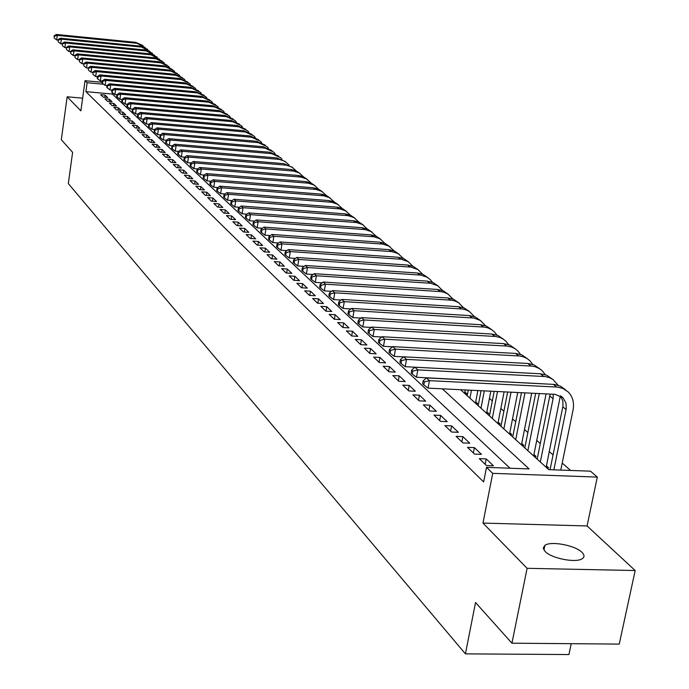 <?xml version="1.0" encoding="UTF-8"?>
<svg xmlns="http://www.w3.org/2000/svg" width="689" height="689" viewBox="0 0 689 689"><rect width="100%" height="100%" fill="white"/><g stroke="black" fill="none" stroke-linecap="round" stroke-linejoin="round"><path stroke-width="1.03" d="M581.981 552.345C575.289 545.352 550.821 540.753 544.878 545.361L543.251 548.074L545.128 551.484C551.45 558.426 576.082 563.232 582.231 558.701C584.668 557.056 584.582 554.938 581.981 552.345M460.596 389.716L548.771 469.648L590.516 471.173L597.303 477.089L492.721 473.352L486.503 467.366L529.092 468.925L442.364 388.82M587.08 525.957L482.98 523.08L527.102 568.313L511.936 643.19L619.247 644.094L635.172 570.535L587.08 525.957L597.303 477.089M571.215 643.69L568.933 654.55L465.428 653.87L68.323 183.593L72.612 152.347L61.321 139.721L67.152 96.787L80.889 110.869L85.04 80.708L102.041 82.284M570.552 470.449L562.215 463.042M553.069 454.921L549.322 451.588M540.314 443.587L536.757 440.426M527.869 432.537L524.493 429.531M515.734 421.754L512.521 418.903M503.883 411.23L500.834 408.525M492.316 400.955L489.431 398.388M527.102 568.313L635.172 570.535M82.637 98.182L67.152 96.787M479.277 458.641L486.46 465.549L493.436 465.798L486.201 458.9L479.277 458.641M467.538 447.35L474.54 454.085L481.447 454.352L474.394 447.626L467.538 447.35M456.084 436.344L462.922 442.915L469.752 443.191L462.87 436.628L456.084 436.344M444.905 425.604L451.579 432.012L458.34 432.296L451.622 425.888L444.905 425.604M433.992 415.114L440.512 421.375L447.195 421.668L440.641 415.407L433.992 415.114M423.347 404.874L429.703 410.988L436.326 411.29L429.927 405.175L423.347 404.874M412.944 394.875L419.153 400.843L425.707 401.153L419.455 395.185L412.944 394.875M402.772 385.099L408.844 390.939L415.329 391.249L409.223 385.418L402.772 385.099M392.842 375.548L398.776 381.258L405.201 381.577L399.224 375.875L392.842 375.548M383.136 366.221L388.932 371.793L395.297 372.12L389.457 366.548L383.136 366.221M373.636 357.091L379.312 362.543L385.607 362.87L379.897 357.427L373.636 357.091M364.352 348.169L369.898 353.5L376.142 353.836L370.561 348.505L364.352 348.169M355.274 339.436L360.7 344.655L366.875 344.991L361.415 339.78L355.274 339.436M346.386 330.892L351.691 335.999L357.815 336.344L352.475 331.245L346.386 330.892M337.688 322.538L342.881 327.533L348.944 327.878L343.716 322.891L337.688 322.538M329.178 314.348L334.26 319.24L340.271 319.593L335.147 314.709L329.178 314.348M320.841 306.338L325.819 311.127L331.771 311.48L326.758 306.7L320.841 306.338M312.677 298.492L317.551 303.177L323.451 303.539L318.542 298.854L312.677 298.492M304.676 290.801L309.456 295.392L315.304 295.762L310.489 291.171L304.676 290.801M296.838 283.274L301.524 287.769L307.32 288.14L302.6 283.644L296.838 283.274M289.165 275.893L293.755 280.302L299.491 280.673L294.875 276.263L289.165 275.893M281.637 268.658L286.133 272.982L291.826 273.352L287.296 269.029L281.637 268.658M274.256 261.562L278.666 265.799L284.307 266.178L279.872 261.941L274.256 261.562M267.022 254.611L271.345 258.763L276.944 259.142L272.586 254.99L267.022 254.611M259.925 247.79L264.171 251.864L269.718 252.243L265.446 248.169L259.925 247.79M252.966 241.098L257.126 245.095L262.63 245.482L258.435 241.486L252.966 241.098M246.137 234.536L250.219 238.454L255.671 238.842L251.563 234.923L246.137 234.536M239.436 228.093L243.45 231.943L248.85 232.331L244.819 228.481L239.436 228.093M232.865 221.772L236.792 225.553L242.158 225.94L238.196 222.159L232.865 221.772M226.405 215.562L230.264 219.274L235.586 219.662L231.702 215.958L226.405 215.562M220.067 209.473L223.856 213.116L229.136 213.504L225.32 209.869L220.067 209.473M213.848 203.488L217.569 207.07L222.797 207.458L219.05 203.884L213.848 203.488M207.733 197.614L211.385 201.128L216.579 201.524L212.901 198.01L207.733 197.614M201.731 191.843L205.322 195.297L210.464 195.693L206.855 192.24L201.731 191.843M195.831 186.176L199.362 189.561L204.469 189.957L200.912 186.573L195.831 186.176M190.035 180.604L193.506 183.929L198.57 184.333L195.082 181L190.035 180.604M184.342 175.127L187.744 178.399L192.774 178.795L189.346 175.523L184.342 175.127M178.744 169.744L182.085 172.965L187.081 173.361L183.705 170.149L178.744 169.744M173.24 164.456L176.53 167.616L181.483 168.021L178.167 164.852L173.24 164.456M167.832 159.254L171.061 162.363L175.979 162.768L172.715 159.659L167.832 159.254M162.509 154.138L165.687 157.195L170.562 157.6L167.358 154.543L162.509 154.138M157.273 149.108L160.408 152.114L165.239 152.519L162.096 149.513L157.273 149.108M152.131 144.165L155.206 147.119L160.012 147.524L156.911 144.569L152.131 144.165M147.067 139.299L150.099 142.21L154.861 142.606L151.813 139.695L147.067 139.299M142.089 134.51L145.069 137.369L149.797 137.774L146.8 134.915L142.089 134.51M137.189 129.799L140.117 132.615L144.811 133.02L141.865 130.204L137.189 129.799M132.366 125.165L135.251 127.93L139.91 128.335L137.008 125.562L132.366 125.165M127.611 120.601L130.454 123.331L135.087 123.727L132.228 120.997L127.611 120.601M122.943 116.105L125.734 118.792L130.333 119.197L127.517 116.51L122.943 116.105M118.344 111.687L121.092 114.331L125.656 114.736L122.883 112.083L118.344 111.687M113.814 107.329L116.519 109.939L121.057 110.335L118.327 107.734L113.814 107.329M109.353 103.04L112.023 105.606L116.519 106.011L113.831 103.445L109.353 103.04M104.961 98.82L107.587 101.343L112.057 101.748L109.413 99.225L104.961 98.82M464.929 393.643L466.754 393.738L464.877 392.032M475.798 403.496L477.641 403.582L475.72 401.842M486.916 413.581L488.785 413.667L486.813 411.884M498.311 423.899L500.188 423.985L498.173 422.159M509.972 434.475L511.867 434.552L509.808 432.683M521.918 445.301L523.838 445.378L521.719 443.466M534.156 456.394L536.094 456.471L533.932 454.507M546.704 467.771L548.659 467.84L546.437 465.833M510.032 468.227L112.35 94.057L85.892 91.646L483.652 481.973L486.503 467.366M100.637 94.66L103.221 97.149L107.656 97.554L105.055 95.065L100.637 94.66M482.98 523.08L492.721 473.352M85.892 91.646L87.133 82.714L85.04 80.708M511.936 643.19L475.531 602.522L465.428 653.87M103.669 84.247L87.133 82.714M112.35 94.057L112.54 92.722M104.745 97.287L105.055 95.065M109.095 101.481L109.413 99.225M113.513 105.744L113.831 103.445M117.991 110.068L118.327 107.734M122.547 114.46L122.883 112.083M127.172 118.921L127.517 116.51M131.875 123.452L132.228 120.997M136.646 128.051L137.008 125.562M141.495 132.736L141.865 130.204M146.421 137.49L146.8 134.915M151.425 142.322L151.813 139.695M156.515 147.231L156.911 144.569M161.691 152.226L162.096 149.513M166.953 157.299L167.358 154.543M172.302 162.466L172.715 159.659M177.736 167.72L178.167 164.852M183.265 173.06L183.705 170.149M188.889 178.494L189.346 175.523M194.617 184.023L195.082 181M200.439 189.647L200.912 186.573M206.373 195.375L206.855 192.24M212.401 201.205L212.901 198.01M218.542 207.139L219.05 203.884M224.795 213.185L225.32 209.869M231.168 219.343L231.702 215.958M237.653 225.613L238.196 222.159M244.259 232.004L244.819 228.481M250.985 238.515L251.563 234.923M257.85 245.146L258.435 241.486M264.834 251.907L265.446 248.169M271.966 258.806L272.586 254.99M279.226 265.842L279.872 261.941M286.641 273.008L287.296 269.029M294.194 280.328L294.875 276.263M301.903 287.795L302.6 283.644M309.774 295.417L310.489 291.171M317.801 303.194L318.542 298.854M326 311.135L326.758 306.7M334.363 319.248L335.147 314.709M342.915 327.533L343.716 322.891M351.648 335.956L352.475 331.245M360.58 344.534L361.415 339.78M369.7 353.311L370.561 348.505M379.036 362.276L379.897 357.427M388.57 371.449L389.457 366.548M398.328 380.828L399.224 375.875M408.31 390.422L409.223 385.418M418.516 400.231L419.455 395.185M428.971 410.282L429.927 405.175M439.677 420.566L440.641 415.407M450.632 431.107L451.622 425.888M461.863 441.899L462.87 436.628M473.36 452.957L474.394 447.626M485.151 464.291L486.201 458.9M58.057 40.091L56.705 39.953L54.233 38.067L54.069 35.871L54.233 38.067M54.069 35.871L56.309 34.45L135.785 42.348L143.079 45.603M56.309 34.45L57.316 35.389L136.93 43.286L145.293 47.636M54.474 36.241L57.316 35.389L56.705 39.953M62.156 43.907L60.77 43.769L58.272 41.865L58.117 39.643L58.272 41.865M58.117 39.643L60.365 38.214L140.392 46.129L147.747 49.401M60.365 38.214L61.39 39.161L141.564 47.085L149.995 51.468M58.522 40.022L61.39 39.161L60.77 43.769M66.333 47.774L64.895 47.636L62.38 45.724L62.217 43.476L62.38 45.724M62.217 43.476L64.482 42.029L145.078 49.961L152.484 53.26M64.482 42.029L65.524 42.994L146.257 50.934L154.758 55.361M62.63 43.863L65.524 42.994L64.895 47.636M70.571 51.709L69.089 51.563L66.549 49.634L66.385 47.369L66.549 49.634M66.385 47.369L68.659 45.913L149.832 53.854L157.29 57.178M68.659 45.913L69.718 46.895L151.037 54.836L159.607 59.314M66.807 47.765L69.718 46.895L69.089 51.563M74.868 55.706L73.344 55.559L70.786 53.613L70.623 51.331L70.786 53.613M70.623 51.331L72.913 49.858L154.663 57.816L162.182 61.157M72.913 49.858L73.981 50.848L155.878 58.806L163.629 62.372L164.525 63.328M71.045 51.727L73.981 50.848L73.344 55.559M79.244 59.762L77.668 59.616L75.092 57.652L74.92 55.353L75.092 57.652M74.92 55.353L77.228 53.863L159.564 61.829L167.143 65.205M77.228 53.863L78.313 54.87L160.804 62.845L168.607 66.42L169.52 67.41M75.351 55.757L78.313 54.87L77.668 59.616M83.688 63.888L82.069 63.732L79.468 61.752L79.287 59.435L79.468 61.752M79.287 59.435L81.612 57.928L164.55 65.911L172.181 69.305M81.612 57.928L82.723 58.953L165.808 66.936L173.662 70.536L174.601 71.553M79.735 59.848L82.723 58.953L82.069 63.732M88.209 68.082L86.53 67.918L83.912 65.929L83.731 63.586L83.912 65.929M83.731 63.586L86.065 62.062L169.606 70.054L177.297 73.482M86.065 62.062L87.193 63.104L170.889 71.105L178.795 74.722L179.76 75.764M84.179 63.999L87.193 63.104L86.53 67.918M92.8 72.336L91.069 72.181L88.433 70.166L88.244 67.798L88.433 70.166M88.244 67.798L90.595 66.265L174.756 74.266L182.499 77.719M90.595 66.265L91.74 67.324L176.048 75.334L184.015 78.977L184.996 80.045M88.7 68.228L91.74 67.324L91.069 72.181M97.468 76.668L95.685 76.505L93.024 74.472L92.834 72.087L93.024 74.472M92.834 72.087L95.203 70.536L179.975 78.546L187.787 82.025M95.203 70.536L96.365 71.613L181.302 79.631L189.32 83.3L190.319 84.385M93.291 72.517L96.365 71.613L95.685 76.505M102.213 81.069L100.37 80.897L97.692 78.856L97.967 76.884L97.493 76.445L97.218 78.417L97.692 78.856M97.493 76.445L99.879 74.877L185.289 82.904L193.161 86.401M99.879 74.877L101.059 75.971L186.633 83.998L194.711 87.692L195.736 88.803M97.967 76.884L101.059 75.971L100.37 80.897M107.036 85.548L105.141 85.376L102.437 83.309L102.713 81.319L102.239 80.871L101.955 82.861L102.437 83.309M102.239 80.871L104.633 79.287L190.689 87.322L198.621 90.853M104.633 79.287L105.839 80.406L192.05 88.442L200.189 92.154L201.24 93.299M102.713 81.319L105.839 80.406L105.141 85.376M111.945 90.095L109.99 89.915L107.26 87.839L107.544 85.832L107.062 85.384L106.778 87.382L107.26 87.839M107.062 85.384L109.473 83.782L196.176 91.818L204.177 95.375M109.473 83.782L110.696 84.911L197.562 92.955L205.761 96.693L206.829 97.864M107.544 85.832L110.696 84.911L109.99 89.915M116.932 94.729L114.925 94.539L112.169 92.447L112.453 90.423L111.962 89.966L111.678 91.981L112.169 92.447M111.962 89.966L114.391 88.347L201.765 96.391L209.826 99.974M114.391 88.347L115.64 89.492L203.169 97.545L211.42 101.309L212.522 102.506M112.453 90.423L115.64 89.492L114.925 94.539M122.013 99.431L119.938 99.242L117.164 97.132L117.449 95.091L116.949 94.626L116.656 96.658L117.164 97.132M116.949 94.626L119.395 92.989L207.432 101.042L215.562 104.65M119.395 92.989L120.661 94.16L208.87 102.213L217.181 105.994L218.31 107.234M117.449 95.091L120.661 94.16L119.938 99.242M127.181 104.22L125.045 104.03L122.246 101.894L122.539 99.845L122.022 99.362L121.729 101.412L122.246 101.894M122.022 99.362L124.485 97.709L213.211 105.77L221.402 109.413M124.485 97.709L125.777 98.906L214.667 106.959L223.038 110.765L224.192 112.04M122.539 99.845L125.777 98.906L125.045 104.03M132.443 109.095L130.238 108.896L127.413 106.743L127.706 104.676L127.181 104.185L126.888 106.252L127.413 106.743M127.181 104.185L129.67 102.515L219.076 110.576L227.344 114.253M129.67 102.515L130.979 103.729L220.566 111.79L228.998 115.623L230.178 116.923M127.706 104.676L130.979 103.729L130.238 108.896M137.834 114.055L135.518 113.849L132.667 111.678L132.968 109.594L132.434 109.095L132.142 111.179L132.667 111.678M132.434 109.095L134.941 107.406L225.053 115.468L233.382 119.171M134.941 107.406L136.267 108.638L226.56 116.708L235.061 120.558L236.267 121.893M132.968 109.594L136.267 108.638L135.518 113.849M143.329 119.111L140.892 118.896L138.024 116.699L138.325 114.598L137.783 114.09L137.481 116.191L138.024 116.699M137.783 114.09L140.306 112.385L231.134 120.446L239.531 124.184M140.306 112.385L141.658 113.642L232.667 121.703L241.228 125.587L242.459 126.957M138.325 114.598L141.658 113.642L140.892 118.896M148.927 124.244L146.369 124.029L143.467 121.815L143.777 119.697L143.226 119.18L142.916 121.298L143.467 121.815M143.226 119.18L145.767 117.449L237.317 125.51L245.784 129.282M145.767 117.449L147.145 118.723L238.876 126.793L247.506 130.703L248.763 132.107M143.777 119.697L147.145 118.723L146.369 124.029M154.62 129.48L151.942 129.248L149.013 127.017L149.324 124.881L148.764 124.356L148.454 126.492L149.013 127.017M148.764 124.356L151.322 122.608L243.613 130.669L252.157 134.467M151.322 122.608L152.725 123.908L245.206 131.969L253.897 135.905L255.188 137.352M149.324 124.881L152.725 123.908L151.942 129.248M160.425 134.811L157.617 134.57L154.663 132.314L154.982 130.161L154.405 129.627L154.095 131.78L154.663 132.314M154.405 129.627L156.98 127.853L250.021 135.922L258.633 139.746M156.98 127.853L158.41 129.179L251.64 137.249L260.399 141.202L261.717 142.683M154.982 130.161L158.41 129.179L157.617 134.57M166.333 140.237L163.396 139.988L160.416 137.714L160.735 135.544L160.158 135.001L159.831 137.171L160.416 137.714M160.158 135.001L162.742 133.201L256.549 141.262L265.231 145.129M162.742 133.201L164.206 134.553L258.194 142.614L267.022 146.602L268.374 148.118M160.735 135.544L164.206 134.553L163.396 139.988M172.353 145.767L169.287 145.508L166.273 143.209L166.6 141.021L166.006 140.47L165.679 142.657L166.273 143.209M166.006 140.47L168.616 138.653L263.189 146.705L271.957 150.607M168.616 138.653L170.097 140.031L264.869 148.083L273.757 152.088L275.144 153.656M166.6 141.021L170.097 140.031L169.287 145.508M178.494 151.399L175.282 151.132L172.241 148.815L172.569 146.602L171.966 146.034L171.639 148.247L172.241 148.815M171.966 146.034L174.593 144.199L269.959 152.243L278.795 156.179M174.593 144.199L176.108 145.603L271.664 153.647L280.63 157.686L282.042 159.288M172.569 146.602L176.108 145.603L175.282 151.132M184.747 157.135L181.388 156.859L178.322 154.517L178.658 152.286L178.046 151.718L177.71 153.94L178.322 154.517M178.046 151.718L180.69 149.849L276.849 157.893L285.771 161.863M180.69 149.849L182.232 151.287L279.321 159.4L284.781 161.235L289.079 165.033M178.658 152.286L182.232 151.287L181.388 156.859M191.12 162.983L187.623 162.699L184.523 160.339L184.859 158.082L184.239 157.497L183.894 159.745L184.523 160.339M184.239 157.497L186.9 155.611L283.868 163.646L292.868 167.651M186.9 155.611L188.476 157.075L286.383 165.179L291.886 167.022L296.236 170.881M184.859 158.082L188.476 157.075L187.623 162.699M197.622 168.943L193.971 168.65L190.836 166.264L191.18 163.991L190.543 163.396L190.198 165.661L190.836 166.264M190.543 163.396L193.23 161.484L291.025 169.503L295.951 170.751L300.111 173.542M193.23 161.484L194.832 162.974L293.583 171.07L299.121 172.922L303.539 176.849M191.18 163.991L194.832 162.974L193.971 168.65M204.254 175.023L200.439 174.722L197.278 172.31L197.631 170.019L196.976 169.408L196.632 171.699L197.278 172.31M196.976 169.408L199.681 167.479L298.32 175.48L303.298 176.737L307.483 179.553M199.681 167.479L201.317 168.994L300.912 177.073L306.502 178.933L310.972 182.929M197.631 170.019L201.317 168.994L200.439 174.722M211.015 181.224L207.036 180.906L203.849 178.468L204.202 176.16L203.539 175.54L203.186 177.848L203.849 178.468M203.539 175.54L206.261 173.576L305.752 181.569L310.773 182.835L315.002 185.685M206.261 173.576L207.932 175.127L308.388 183.188L314.029 185.065L318.559 189.122M204.202 176.16L207.932 175.127L207.036 180.906M217.913 187.537L213.771 187.219L210.541 184.755L210.903 182.421L210.231 181.793L209.869 184.118L210.541 184.755M210.231 181.793L212.979 179.803L313.331 187.778L318.404 189.053L322.667 191.93M212.979 179.803L214.675 181.379L316.01 189.423L321.694 191.318L326.285 195.443M210.903 182.421L214.675 181.379L213.771 187.219M224.958 193.988L220.635 193.652L217.38 191.172L217.741 188.812L217.052 188.166L216.69 190.517L217.38 191.172M217.052 188.166L219.817 186.159L321.065 194.109L326.181 195.392L330.487 198.294M219.817 186.159L221.557 187.77L323.787 195.788L329.514 197.691L334.174 201.886M217.741 188.812L221.557 187.77L220.635 193.652M232.141 200.568L227.637 200.223L224.347 197.709L224.717 195.332L224.02 194.677L223.649 197.045L224.347 197.709M224.02 194.677L226.802 192.636L328.946 200.568L334.122 201.86L338.454 204.797M226.802 192.636L228.576 194.281L331.719 202.273L337.489 204.194L342.218 208.457M224.717 195.332L228.576 194.281L227.637 200.223M239.479 207.277L234.785 206.924L231.461 204.383L231.84 201.989L231.125 201.317L230.746 203.711L231.461 204.383M231.125 201.317L233.933 199.25L336.99 207.148L342.209 208.457L346.593 211.42M233.933 199.25L235.733 200.921L339.806 208.896L345.628 210.825L350.417 215.166M231.84 201.989L235.733 200.921L234.785 206.924M246.972 214.133L242.089 213.762L238.721 211.204L239.109 208.776L238.377 208.095L237.989 210.515L238.721 211.204M238.377 208.095L241.21 206.002L345.189 213.874L350.468 215.192L354.887 218.18M241.21 206.002L243.045 207.708L348.057 215.648L353.939 217.586L358.788 222.013M239.109 208.776L243.045 207.708L242.089 213.762M254.62 221.126L249.539 220.747L246.137 218.155L246.533 215.709L245.784 215.011L245.387 217.457L246.137 218.155M245.784 215.011L248.634 212.892L353.569 220.73L358.891 222.056L363.37 225.096M248.634 212.892L250.512 214.632L356.48 222.547L362.414 224.493L367.332 228.998M246.533 215.709L250.512 214.632L249.539 220.747M262.431 228.266L257.143 227.878L253.707 225.26L254.103 222.797L253.345 222.082L252.949 224.545L253.707 225.26M253.345 222.082L256.213 219.929L362.113 227.732L367.487 229.067L372.026 232.15M256.213 219.929L258.134 221.712L365.084 229.583L371.061 231.547L376.056 236.129M254.103 222.797L258.134 221.712L257.143 227.878M270.415 235.56L264.912 235.164L261.441 232.52L261.846 230.023L261.062 229.291L260.657 231.788L261.441 232.52M261.062 229.291L263.965 227.112L370.846 234.88L376.263 236.224L380.871 239.35M263.965 227.112L265.92 228.929L373.86 236.766L379.897 238.747L384.962 243.415M261.846 230.023L265.92 228.929L264.912 235.164M278.571 243.01L272.853 242.606L269.339 239.927L269.752 237.412L268.951 236.663L268.546 239.178L269.339 239.927M268.951 236.663L271.871 234.449L379.751 242.183L385.22 243.527L389.896 246.705M271.871 234.449L273.877 236.31L382.834 244.104L388.915 246.094L394.056 250.856M269.752 237.412L273.877 236.31L272.853 242.606M286.908 250.624L280.957 250.21L277.417 247.506L277.831 244.965L277.012 244.199L276.599 246.74L277.417 247.506M277.012 244.199L279.958 241.951L388.854 249.633L394.375 250.994L399.12 254.215M279.958 241.951L282.008 243.854L391.989 251.606L398.13 253.604L403.349 258.453M277.831 244.965L282.008 243.854L280.957 250.21M295.443 258.409L289.251 257.987L285.659 255.249L286.09 252.682L285.255 251.898L284.833 254.465L285.659 255.249M285.255 251.898L288.217 249.616L398.156 257.255L403.728 258.616L408.543 261.898M288.217 249.616L290.31 251.563L401.351 259.262L408.232 261.691L412.84 266.221M286.09 252.682L290.31 251.563L289.251 257.987M304.159 266.359L297.726 265.928L294.1 263.164L294.53 260.571L293.678 259.77L293.247 262.363L294.1 263.164M293.678 259.77L296.666 257.453L407.664 265.041L413.279 266.41L418.171 269.743M296.666 257.453L298.811 259.443L410.911 267.091L417.861 269.537L422.538 274.162M294.53 260.571L298.811 259.443L297.726 265.928M313.082 274.498L306.39 274.058L302.721 271.259L303.16 268.632L302.29 267.823L301.851 270.441L302.721 271.259M302.29 267.823L305.305 265.472L417.379 272.999L423.046 274.368L428.015 277.762M305.305 265.472L307.492 267.504L420.686 275.092L426.999 277.124L430.255 279.588L432.451 282.275M303.16 268.632L307.492 267.504L306.39 274.058M322.211 282.817L315.252 282.369L311.549 279.536L311.988 276.883L311.101 276.048L310.653 278.701L311.549 279.536M311.101 276.048L314.141 273.671L427.309 281.129L433.036 282.516L438.075 285.952M314.141 273.671L316.38 275.746L430.685 283.274L437.756 285.746L442.596 290.569M311.988 276.883L316.38 275.746L315.252 282.369M331.555 291.326L324.33 290.87L320.574 288.002L321.022 285.324L320.109 284.471L319.662 287.149L320.574 288.002M320.109 284.471L323.175 282.051L437.472 289.449L443.242 290.836L448.367 294.341M323.175 282.051L325.466 284.178L440.908 291.636L444.259 292.351L448.048 294.134L452.966 299.06M321.022 285.324L325.466 284.178L324.33 290.87M341.115 300.042L333.605 299.569L329.807 296.675L330.272 293.97L329.333 293.092L328.877 295.796L329.807 296.675M329.333 293.092L332.425 290.629L447.859 297.967L453.689 299.353L458.9 302.919M332.425 290.629L334.768 292.808L451.364 300.197L454.749 300.912L458.573 302.704L463.568 307.742M330.272 293.97L334.768 292.808L333.605 299.569M465.282 389.94L464.627 393.367M350.908 308.956L343.105 308.483L339.264 305.546L339.737 302.807L338.781 301.92L338.308 304.65L339.264 305.546M338.781 301.92L341.89 299.414L458.486 306.674L464.377 308.069L469.665 311.695M341.89 299.414L344.293 301.644L462.069 308.956L466.289 309.955L469.338 311.48L474.42 316.63M339.737 302.807L344.293 301.644L343.105 308.483M477.89 390.56L475.462 403.194M467.211 395.71L468.279 390.086M469.932 398.173L471.448 390.241M360.941 318.085L352.837 317.603L348.944 314.632L349.426 311.867L348.445 310.954L347.962 313.71L348.944 314.632M348.445 310.954L351.588 308.414L469.373 315.579L475.315 316.992L480.689 320.669M351.588 308.414L354.043 310.696L473.903 318.034L480.362 320.454L485.53 325.725M349.426 311.867L354.043 310.696L352.837 317.603M490.818 391.188L486.555 413.245M478.183 405.666L481.06 390.715M480.974 408.189L484.307 390.87M371.225 327.43L362.802 326.948L358.857 323.933L359.348 321.143L358.349 320.204L357.858 322.995L358.857 323.933M358.349 320.204L361.51 317.62L480.509 324.708L486.512 326.121L491.98 329.867M361.51 317.62L364.033 319.954L484.229 327.094L487.709 327.818L491.645 329.652L494.34 331.788L496.898 335.043M359.348 321.143L364.033 319.954L362.802 326.948M504.098 391.843L497.906 423.537M489.431 415.855L494.177 391.361M492.282 418.438L497.51 391.516M381.766 337.007L373.007 336.516L369.02 333.467L369.519 330.642L368.494 329.686L367.995 332.503L369.02 333.467M368.494 329.686L371.681 327.06L491.912 334.044L497.975 335.465L503.538 339.281M371.681 327.06L374.265 329.454L495.718 336.49L500.068 337.507L503.203 339.066L505.915 341.227L508.551 344.586M369.519 330.642L374.265 329.454L373.007 336.516M517.723 392.506L509.533 434.079M500.937 426.284L507.647 392.015M503.857 428.928L511.066 392.179M392.566 346.825L383.472 346.326L379.432 343.234L379.94 340.383L378.89 339.401L378.382 342.252L379.432 343.234M378.89 339.401L382.102 336.723L503.599 343.613L509.714 345.043L515.372 348.927M382.102 336.723L384.755 339.177L507.483 346.119L511.867 347.135L515.036 348.703L517.775 350.882L520.479 354.361M379.94 340.383L384.755 339.177L383.472 346.326M531.71 393.195L521.444 444.87M512.728 436.972L521.47 392.696M515.716 439.685L524.984 392.868M403.642 356.885L394.194 356.377L390.103 353.25L390.629 350.365L389.543 349.357L389.027 352.243L390.103 353.25M389.543 349.357L392.79 346.636L515.561 353.423L521.745 354.852L527.507 358.805M392.79 346.636L395.503 349.159L519.532 355.98L523.115 356.713L527.163 358.59L529.927 360.786L532.7 364.378M390.629 350.365L395.503 349.159L394.194 356.377M546.084 393.893L533.639 455.929M524.803 447.919L535.672 393.385M527.869 450.701L539.28 393.565M530.375 373.249L405.192 366.694L401.05 363.525L401.584 360.605L400.473 359.563L399.939 362.483L401.05 363.525M400.473 359.563L403.745 356.807L527.834 363.465L534.078 364.903L539.935 368.934M403.745 356.807L406.527 359.382L531.882 366.092L535.508 366.832L539.59 368.71L542.381 370.932L545.223 374.652M401.584 360.605L406.527 359.382L405.192 366.694M550.072 469.691L562.982 405.967L562.818 400.852L560.372 395.787L546.153 467.271M537.179 459.141L550.132 394.091M540.322 461.992L553.078 398.724L553.301 394.246M544.103 383.868L416.475 377.271L412.272 374.058L412.814 371.104L411.678 370.045L411.144 372.99L412.272 374.058M411.678 370.045L414.985 367.228L540.409 373.774L546.721 375.212L552.681 379.32M414.985 367.228L417.835 369.881L545.49 376.573L549.925 377.83L553.086 379.596L558.073 385.185M412.814 371.104L417.835 369.881L416.475 377.271M423.184 380.793L422.633 383.773L423.795 384.867L424.346 381.878L423.184 380.793L426.508 377.925L429.436 380.647L557.539 387.089L562.973 388.467L568.244 391.998C572.757 396.743 574.368 402.712 573.067 409.912L560.768 470.087M553.861 469.838L566.28 408.629L565.979 403.039L562.947 397.708L555.11 394.341L428.05 388.122L423.795 384.867M426.508 377.925L554.266 384.41L560.519 386.167L565.755 389.974M424.346 381.878L429.436 380.647L428.05 388.122M135.785 42.348L136.93 43.286M140.392 46.129L141.564 47.085M145.078 49.961L146.257 50.934M149.832 53.854L151.037 54.836M154.663 57.816L155.878 58.806M159.564 61.829L160.804 62.845M164.55 65.911L165.808 66.936M169.606 70.054L170.889 71.105M174.756 74.266L176.048 75.334M179.975 78.546L181.302 79.631M185.289 82.904L186.633 83.998M190.689 87.322L192.05 88.442M196.176 91.818L197.562 92.955M201.765 96.391L203.169 97.545M207.432 101.042L208.87 102.213M213.211 105.77L214.667 106.959M219.076 110.576L220.566 111.79M225.053 115.468L226.56 116.708M231.134 120.446L232.667 121.703M237.317 125.51L238.876 126.793M243.613 130.669L245.206 131.969M250.021 135.922L251.64 137.249M256.549 141.262L258.194 142.614M263.189 146.705L264.869 148.083M269.959 152.243L271.664 153.647M276.849 157.893L278.589 159.323M283.868 163.646L285.651 165.102M291.025 169.503L292.834 170.984M298.32 175.48L300.163 176.987M305.752 181.569L307.638 183.11M313.331 187.778L315.252 189.346M321.065 194.109L323.02 195.71M328.946 200.568L330.944 202.196M336.99 207.148L339.022 208.819M345.189 213.874L347.273 215.571M353.569 220.73L355.688 222.469M362.113 227.732L364.283 229.506M370.846 234.88L373.05 236.689M379.751 242.183L382.016 244.027M388.854 249.633L391.163 251.528M398.156 257.255L400.516 259.185M407.664 265.041L410.076 267.013M417.379 272.999L419.842 275.014M427.309 281.129L429.833 283.196M437.472 289.449L440.047 291.559M447.859 297.967L450.494 300.12M458.486 306.674L461.182 308.879M469.373 315.579L472.129 317.844M480.509 324.708L483.334 327.017M491.912 334.044L494.805 336.421M503.599 343.613L506.561 346.042M515.561 353.423L518.602 355.912M527.834 363.465L530.952 366.023M549.874 396.046L553.078 398.724M540.409 373.774L543.604 376.383M562.827 406.846L566.117 409.585M553.31 384.333L556.583 387.02M544.878 545.361L543.931 550.029M561.294 396.339L562.947 397.708"/></g></svg>
